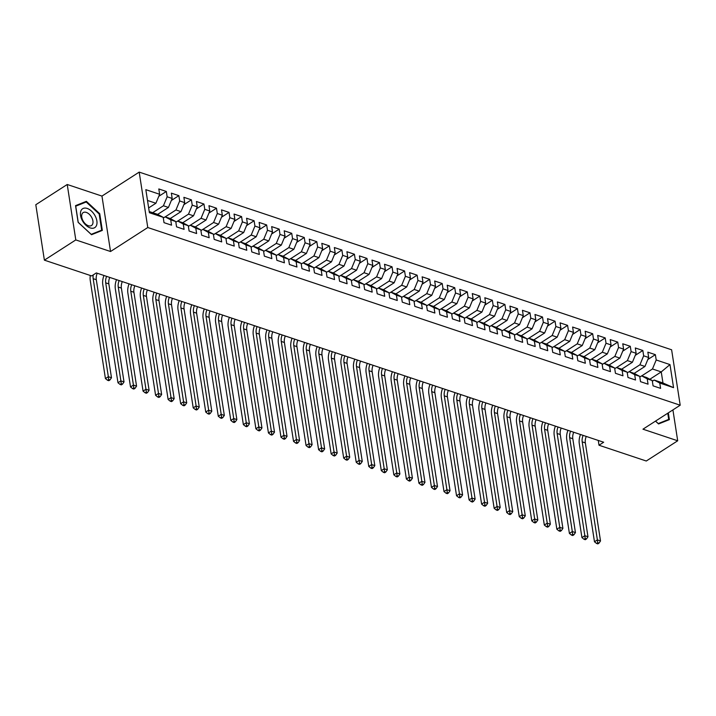 <?xml version="1.0" encoding="UTF-8"?>
<svg xmlns="http://www.w3.org/2000/svg" width="716" height="716" viewBox="0 0 716 716"><rect width="100%" height="100%" fill="white"/><g stroke="black" fill="none" stroke-linecap="round" stroke-linejoin="round"><path stroke-width="1.07" d="M67.223 184.495L75.798 239.923L110.532 251.513L101.958 196.086L67.223 184.495L35.8 204.731L44.383 260.15L91.657 275.929L96.311 272.93L603.66 442.237L599.006 445.236L646.279 461.015L677.694 440.779L672.915 409.901M101.958 196.086L139.19 172.109L671.617 349.784L680.2 405.211L147.773 227.527L139.19 172.109M649.833 379.247L661.244 371.899L669.988 364.587L656.196 359.978L655.373 354.662L647.846 352.156L648.669 357.472L643.657 355.798L642.834 350.482L635.307 347.967L636.13 353.283L631.118 351.61L630.295 346.293L622.768 343.778L623.591 349.104L618.57 347.43L617.747 342.105L610.229 339.599L611.052 344.915L606.031 343.241L605.208 337.925L597.69 335.41L598.513 340.726L593.492 339.053L592.669 333.737L585.151 331.231L585.974 336.547L580.953 334.873L580.13 329.557L572.612 327.042L573.435 332.358L568.414 330.685L567.591 325.368L560.073 322.862L560.897 328.179L555.876 326.505L555.052 321.189L547.534 318.674L548.358 323.99L543.337 322.316L542.513 317L534.986 314.494L535.81 319.81L530.798 318.137L529.974 312.82L522.447 310.305L523.271 315.622L518.259 313.948L517.435 308.632L509.908 306.117L510.732 311.442L505.72 309.768L504.896 304.443L497.369 301.937L498.193 307.254L493.181 305.58L492.357 300.264L484.83 297.749L485.654 303.065L480.642 301.391L479.818 296.075L472.292 293.569L473.115 298.885L468.103 297.212L467.28 291.895L459.753 289.38L460.576 294.697L455.564 293.023L454.741 287.707L447.214 285.201L448.037 290.517L443.025 288.843L442.202 283.527L434.675 281.012L435.498 286.328L430.486 284.655L429.663 279.338L422.136 276.832L422.959 282.149L417.938 280.475L417.115 275.159L409.597 272.644L410.42 277.96L405.399 276.286L404.576 270.97L397.058 268.455L397.881 273.78L392.86 272.107L392.037 266.782L384.519 264.276L385.342 269.592L380.321 267.918L379.498 262.602L371.98 260.087L372.803 265.412L367.782 263.73L366.959 258.413L359.441 255.907L360.264 261.224L355.243 259.55L354.42 254.234L346.902 251.719L347.716 257.035L342.704 255.361L341.881 250.045L334.354 247.539L335.178 252.855L330.166 251.182L329.342 245.865L321.815 243.35L322.639 248.667L317.627 246.993L316.803 241.677L309.276 239.171L310.1 244.487L305.088 242.814L304.264 237.497L296.737 234.982L297.561 240.299L292.549 238.625L291.725 233.309L284.198 230.803L285.022 236.119L280.01 234.445L279.186 229.12L271.659 226.614L272.483 231.93L267.471 230.257L266.647 224.94L259.12 222.425L259.944 227.751L254.932 226.077L254.108 220.752L246.581 218.246L247.405 223.562L242.393 221.888L241.569 216.572L234.043 214.057L234.866 219.373L229.845 217.7L229.031 212.384L221.504 209.877L222.327 215.194L217.306 213.52L216.483 208.204L208.965 205.689L209.788 211.005L204.767 209.332L203.944 204.015L196.426 201.509L197.249 206.826L192.228 205.152L191.405 199.836L183.887 197.321L184.71 202.637L179.689 200.963L178.866 195.647L171.348 193.141L172.171 198.457L167.15 196.784L166.327 191.458L158.809 188.952L159.632 194.269L155.9 203.255L147.505 200.453M669.988 364.587L673.559 387.651L659.767 383.051L654.182 380.053L652.348 381.234M159.632 194.269L145.831 189.668L149.402 212.733L163.203 217.333L164.018 222.658L171.545 225.164L170.721 219.848L175.742 221.521L176.566 226.838L184.084 229.353L183.26 224.036L188.281 225.71L189.105 231.026L196.623 233.532L195.799 228.216L200.82 229.89L201.644 235.206L209.161 237.721L208.338 232.405L213.359 234.078L214.182 239.395L221.7 241.901L220.877 236.584L225.898 238.258L226.721 243.574L234.239 246.089L233.416 240.773L238.437 242.447L239.26 247.763L246.787 250.269L245.964 244.953L250.976 246.626L251.799 251.942L259.326 254.457L258.503 249.141L263.515 250.815L264.338 256.131L271.865 258.646L271.042 253.321L276.054 254.994L276.877 260.32L284.404 262.826L283.581 257.509L288.593 259.183L289.416 264.499L296.943 267.014L296.12 261.698L301.132 263.372L301.955 268.688L309.482 271.194L308.659 265.878L313.671 267.551L314.494 272.868L322.021 275.383L321.198 270.066L326.21 271.74L327.033 277.056L334.56 279.562L333.737 274.246L338.749 275.92L339.572 281.236L347.099 283.751L346.275 278.435L351.288 280.108L352.111 285.424L359.638 287.93L358.814 282.614L363.835 284.288L364.659 289.604L372.177 292.119L371.353 286.803L376.374 288.476L377.198 293.793L384.716 296.308L383.892 290.982L388.913 292.656L389.737 297.981L397.255 300.487L396.431 295.171L401.452 296.845L402.276 302.161L409.794 304.676L408.97 299.351L413.991 301.033L414.815 306.35L422.333 308.856L421.509 303.539L426.53 305.213L427.354 310.529L434.872 313.044L434.057 307.728L439.069 309.401L439.892 314.718L447.419 317.224L446.596 311.908L451.608 313.581L452.431 318.897L459.958 321.412L459.135 316.096L464.147 317.77L464.97 323.086L472.497 325.592L471.674 320.276L476.686 321.949L477.509 327.266L485.036 329.781L484.213 324.464L489.225 326.138L490.048 331.454L497.575 333.96L496.752 328.644L501.764 330.318L502.587 335.643L510.114 338.149L509.291 332.833L514.303 334.506L515.126 339.823L522.653 342.338L521.83 337.012L526.842 338.686L527.665 344.011L535.192 346.517L534.369 341.201L539.381 342.875L540.204 348.191L547.731 350.706L546.908 345.389L551.929 347.063L552.743 352.379L560.27 354.885L559.447 349.569L564.468 351.243L565.291 356.559L572.809 359.074L571.986 353.758L577.007 355.431L577.83 360.748L585.348 363.254L584.524 357.937L589.545 359.611L590.369 364.927L597.887 367.442L597.063 362.126L602.084 363.8L602.908 369.116L610.426 371.622L609.602 366.306L614.623 367.979L615.447 373.305L622.965 375.81L622.141 370.494L627.162 372.168L627.986 377.484L635.513 379.999L634.689 374.674L639.701 376.348L640.525 381.673L648.052 384.179L647.228 378.862L652.24 380.536L653.064 385.852L660.591 388.367L659.767 383.051M152.669 212.697L163.427 205.769L168.439 207.443L157.672 214.379M167.15 196.784L163.427 205.769M172.171 198.457L168.439 207.443M149.223 211.542L157.618 214.344L163.203 217.333M165.208 216.876L175.966 209.958L180.978 211.632L170.22 218.559M179.689 200.963L175.966 209.958M184.71 202.637L180.978 211.632M170.721 219.848L165.136 216.85L163.311 218.031M165.136 216.85L170.157 218.523L175.742 221.521M177.756 221.065L188.505 214.138L193.517 215.811L182.759 222.748M192.228 205.152L188.505 214.138M197.249 206.826L193.517 215.811M183.26 224.036L177.684 221.038L175.85 222.22M177.684 221.038L182.696 222.712L188.281 225.71M190.295 225.245L201.044 218.326L206.056 220L195.298 226.927M204.767 209.332L201.044 218.326M209.788 211.005L206.056 220M195.799 228.216L190.223 225.227L188.389 226.399M190.223 225.227L195.235 226.9L200.82 229.89M202.834 229.433L213.583 222.506L218.595 224.18L207.837 231.116M217.306 213.52L213.583 222.506M222.327 215.194L218.595 224.18M208.338 232.405L202.762 229.406L200.928 230.588M202.762 229.406L207.774 231.08L213.359 234.078M215.373 233.613L226.122 226.695L231.134 228.368L220.376 235.295M229.845 217.7L226.122 226.695M234.866 219.373L231.134 228.368M220.877 236.584L215.301 233.595L213.466 234.776M215.301 233.595L220.313 235.269L225.898 238.258M227.912 237.802L238.661 230.874L243.682 232.548L232.915 239.484M242.393 221.888L238.661 230.874M247.405 223.562L243.682 232.548M233.416 240.773L227.84 237.775L226.005 238.956M227.84 237.775L232.852 239.448L238.437 242.447M240.451 241.981L251.2 235.063L256.221 236.736L245.454 243.664M254.932 226.077L251.2 235.063M259.944 227.751L256.221 236.736M245.964 244.953L240.379 241.963L238.544 243.145M240.379 241.963L245.391 243.637L250.976 246.626M252.99 246.17L263.739 239.242L268.76 240.916L257.993 247.852M267.471 230.257L263.739 239.242M272.483 231.93L268.76 240.916M258.503 249.141L252.918 246.143L251.083 247.324M252.918 246.143L257.93 247.817L263.515 250.815M265.529 250.358L276.278 243.431L281.298 245.105L270.532 252.032M280.01 234.445L276.278 243.431M285.022 236.119L281.298 245.105M271.042 253.321L265.457 250.332L263.622 251.513M265.457 250.332L270.469 252.005L276.054 254.994M278.068 254.538L288.817 247.62L293.837 249.293L283.071 256.221M292.549 238.625L288.817 247.62M297.561 240.299L293.837 249.293M283.581 257.509L277.996 254.511L276.161 255.693M277.996 254.511L283.008 256.185L288.593 259.183M290.606 258.727L301.355 251.799L306.376 253.473L295.61 260.409M305.088 242.814L301.355 251.799M310.1 244.487L306.376 253.473M296.12 261.698L290.535 258.7L288.7 259.881M290.535 258.7L295.556 260.373L301.132 263.372M303.145 262.906L313.894 255.988L318.915 257.662L308.149 264.589M317.627 246.993L313.894 255.988M322.639 248.667L318.915 257.662M308.659 265.878L303.074 262.888L301.239 264.061M303.074 262.888L308.095 264.562L313.671 267.551M315.684 267.095L326.442 260.168L331.454 261.841L320.687 268.777M330.166 251.182L326.442 260.168M335.178 252.855L331.454 261.841M321.198 270.066L315.613 267.068L313.778 268.249M315.613 267.068L320.634 268.742L326.21 271.74M328.223 271.275L338.981 264.356L343.993 266.03L333.226 272.957M342.704 255.361L338.981 264.356M347.716 257.035L343.993 266.03M333.737 274.246L328.152 271.257L326.317 272.438M328.152 271.257L333.173 272.93L338.749 275.92M340.762 275.463L351.52 268.536L356.532 270.209L345.765 277.146M355.243 259.55L351.52 268.536M360.264 261.224L356.532 270.209M346.275 278.435L340.691 275.436L338.856 276.618M340.691 275.436L345.712 277.11L351.288 280.108M353.301 279.643L364.059 272.724L369.071 274.398L358.313 281.325M367.782 263.73L364.059 272.724M372.803 265.412L369.071 274.398M358.814 282.614L353.23 279.625L351.404 280.806M353.23 279.625L358.251 281.298L363.835 284.288M365.849 283.831L376.598 276.904L381.61 278.578L370.852 285.514M380.321 267.918L376.598 276.904M385.342 269.592L381.61 278.578M371.353 286.803L365.769 283.805L363.943 284.986M365.769 283.805L370.79 285.478L376.374 288.476M378.388 288.02L389.137 281.093L394.149 282.766L383.391 289.694M392.86 272.107L389.137 281.093M397.881 273.78L394.149 282.766M383.892 290.982L378.317 287.993L376.482 289.175M378.317 287.993L383.329 289.667L388.913 292.656M390.927 292.2L401.676 285.281L406.688 286.955L395.93 293.882M405.399 276.286L401.676 285.281M410.42 277.96L406.688 286.955M396.431 295.171L390.855 292.173L389.021 293.354M390.855 292.173L395.867 293.846L401.452 296.845M403.466 296.388L414.215 289.461L419.227 291.135L408.469 298.071M417.938 280.475L414.215 289.461M422.959 282.149L419.227 291.135M408.97 299.351L403.394 296.361L401.56 297.543M403.394 296.361L408.406 298.035L413.991 301.033M416.005 300.568L426.754 293.65L431.766 295.323L421.008 302.25M430.486 284.655L426.754 293.65M435.498 286.328L431.766 295.323M421.509 303.539L415.933 300.55L414.099 301.722M415.933 300.55L420.945 302.224L426.53 305.213M428.544 304.756L439.293 297.829L444.314 299.503L433.547 306.439M443.025 288.843L439.293 297.829M448.037 290.517L444.314 299.503M434.057 307.728L428.472 304.73L426.638 305.911M428.472 304.73L433.484 306.403L439.069 309.401M441.083 308.936L451.832 302.018L456.853 303.691L446.086 310.619M455.564 293.023L451.832 302.018M460.576 294.697L456.853 303.691M446.596 311.908L441.011 308.918L439.176 310.1M441.011 308.918L446.023 310.592L451.608 313.581M453.622 313.125L464.371 306.197L469.392 307.871L458.625 314.807M468.103 297.212L464.371 306.197M473.115 298.885L469.392 307.871M459.135 316.096L453.55 313.098L451.715 314.279M453.55 313.098L458.562 314.772L464.147 317.77M466.161 317.304L476.91 310.386L481.931 312.06L471.164 318.987M480.642 301.391L476.91 310.386M485.654 303.065L481.931 312.06M471.674 320.276L466.089 317.286L464.254 318.468M466.089 317.286L471.101 318.96L476.686 321.949M478.7 321.493L489.449 314.566L494.47 316.239L483.703 323.176M493.181 305.58L489.449 314.566M498.193 307.254L494.47 316.239M484.213 324.464L478.628 321.466L476.793 322.647M478.628 321.466L483.64 323.14L489.225 326.138M491.239 325.682L501.988 318.754L507.009 320.428L496.242 327.355M505.72 309.768L501.988 318.754M510.732 311.442L507.009 320.428M496.752 328.644L491.167 325.655L489.332 326.836M491.167 325.655L496.188 327.328L501.764 330.318M503.778 329.861L514.535 322.934L519.548 324.616L508.781 331.544M518.259 313.948L514.535 322.934M523.271 315.622L519.548 324.616M509.291 332.833L503.706 329.834L501.871 331.016M503.706 329.834L508.727 331.508L514.303 334.506M516.317 334.05L527.074 327.123L532.086 328.796L521.32 335.732M530.798 318.137L527.074 327.123M535.81 319.81L532.086 328.796M521.83 337.012L516.245 334.023L514.41 335.204M516.245 334.023L521.266 335.697L526.842 338.686M528.856 338.229L539.613 331.311L544.625 332.985L533.859 339.912M543.337 322.316L539.613 331.311M548.358 323.99L544.625 332.985M534.369 341.201L528.784 338.212L526.949 339.384M528.784 338.212L533.805 339.885L539.381 342.875M541.394 342.418L552.152 335.491L557.164 337.164L546.398 344.101M555.876 326.505L552.152 335.491M560.897 328.179L557.164 337.164M546.908 345.389L541.323 342.391L539.497 343.573M541.323 342.391L546.344 344.065L551.929 347.063M553.933 346.598L564.691 339.679L569.703 341.353L558.945 348.28M568.414 330.685L564.691 339.679M573.435 332.358L569.703 341.353M559.447 349.569L553.862 346.58L552.036 347.761M553.862 346.58L558.883 348.253L564.468 351.243M566.481 350.786L577.23 343.859L582.242 345.533L571.484 352.469M580.953 334.873L577.23 343.859M585.974 336.547L582.242 345.533M571.986 353.758L566.401 350.759L564.575 351.941M566.401 350.759L571.422 352.433L577.007 355.431M579.02 354.966L589.769 348.048L594.781 349.721L584.023 356.649M593.492 339.053L589.769 348.048M598.513 340.726L594.781 349.721M584.524 357.937L578.949 354.948L577.114 356.129M578.949 354.948L583.961 356.622L589.545 359.611M591.559 359.155L602.308 352.227L607.32 353.901L596.562 360.837M606.031 343.241L602.308 352.227M611.052 344.915L607.32 353.901M597.063 362.126L591.488 359.128L589.653 360.309M591.488 359.128L596.5 360.801L602.084 363.8M604.098 363.343L614.847 356.416L619.859 358.09L609.101 365.017M618.57 347.43L614.847 356.416M623.591 349.104L619.859 358.09M609.602 366.306L604.027 363.316L602.192 364.498M604.027 363.316L609.039 364.99L614.623 367.979M616.637 367.523L627.386 360.595L632.407 362.269L621.64 369.205M631.118 351.61L627.386 360.595M636.13 353.283L632.407 362.269M622.141 370.494L616.566 367.496L614.731 368.677M616.566 367.496L621.577 369.17L627.162 372.168M629.176 371.711L639.925 364.784L644.946 366.458L634.179 373.394M643.657 355.798L639.925 364.784M648.669 357.472L644.946 366.458M634.689 374.674L629.104 371.685L627.27 372.866M629.104 371.685L634.116 373.358L639.701 376.348M641.715 375.891L652.464 368.973L661.244 371.899L662.962 382.979L654.182 380.053M656.196 359.978L652.464 368.973M647.228 378.862L641.643 375.864L639.809 377.046M641.643 375.864L646.655 377.547L652.24 380.536M75.798 239.923L44.383 260.15M680.2 405.211L642.959 429.188L677.694 440.779M110.532 251.513L147.773 227.527M598.263 440.438L599.006 445.236M148.66 207.917L155.9 203.255M673.559 387.651L662.962 382.979M655.498 421.115L658.559 423.944L669.37 419.639L668.323 412.855M102.334 230.409L99.748 213.717L86.359 201.33L75.547 205.644L78.133 222.336L91.523 234.714L102.334 230.409M655.373 354.662L647.819 359.53M642.834 350.482L635.28 355.342M630.295 346.293L622.741 351.153M617.747 342.105L610.202 346.974M605.208 337.925L597.654 342.785M592.669 333.737L585.115 338.605M580.13 329.557L572.576 334.417M567.591 325.368L560.037 330.237M555.052 321.189L547.498 326.048M542.513 317L534.959 321.869M529.974 312.82L522.42 317.68M517.435 308.632L509.882 313.501M504.896 304.443L497.343 309.312M492.357 300.264L484.804 305.123M479.818 296.075L472.265 300.944M467.28 291.895L459.726 296.755M454.741 287.707L447.187 292.575M442.202 283.527L434.648 288.387M429.663 279.338L422.109 284.207M417.115 275.159L409.561 280.019M404.576 270.97L397.022 275.839M392.037 266.782L384.483 271.65M379.498 262.602L371.944 267.462M366.959 258.413L359.405 263.282M354.42 254.234L346.866 259.094M341.881 250.045L334.327 254.914M329.342 245.865L321.788 250.725M316.803 241.677L309.249 246.546M304.264 237.497L296.71 242.357M291.725 233.309L284.171 238.177M279.186 229.12L271.632 233.989M266.647 224.94L259.094 229.8M254.108 220.752L246.555 225.621M241.569 216.572L234.016 221.432M229.031 212.384L221.477 217.252M216.483 208.204L208.929 213.064M203.944 204.015L196.39 208.884M191.405 199.836L183.851 204.695M178.866 195.647L171.312 200.516M166.327 191.458L158.773 196.327M99.193 214.075L99.748 213.717M83.879 202.932L86.359 201.33M586.261 436.438A8.628 5.549 -71.5 0 0 585.348 442.909L600.518 540.947L597.386 539.9L597.753 542.728L596.589 543.471L597.842 543.892L599.006 543.14L597.753 542.728M583.128 435.391A8.628 5.549 -71.5 0 0 582.206 441.861L597.386 539.9L594.477 541.77L579.298 443.741A12.951 8.324 108.5 0 1 580.479 434.505M594.477 541.77L596.589 543.471M599.006 543.14L600.518 540.947M573.722 432.249A8.628 5.549 -71.5 0 0 572.8 438.729L587.979 536.758L584.847 535.72L585.214 538.539L584.05 539.291L585.303 539.703L586.467 538.96L585.214 538.539M570.589 431.202A8.628 5.549 -71.5 0 0 569.668 437.682L584.847 535.72L581.938 537.591L566.759 439.552A12.951 8.324 108.5 0 1 567.94 430.325M581.938 537.591L584.05 539.291M586.467 538.96L587.979 536.758M561.183 428.07A8.628 5.549 -71.5 0 0 560.261 434.54L575.44 532.579L572.308 531.532L572.675 534.351L571.511 535.103L572.764 535.523L573.928 534.771L572.675 534.351M558.05 427.022A8.628 5.549 -71.5 0 0 557.129 433.493L572.308 531.532L569.399 533.402L554.22 435.373A12.951 8.324 108.5 0 1 555.401 426.136M569.399 533.402L571.511 535.103M573.928 534.771L575.44 532.579M667.76 413.221L668.717 419.397L658.246 423.577L655.552 421.08M666.712 420.695L668.717 419.397M82.403 220.689A11.223 6.704 57.2 0 0 94.091 227.965A11.223 6.704 57.2 0 0 95.013 215.659A11.223 6.704 57.2 0 0 83.325 208.383A11.223 6.704 57.2 0 0 82.403 220.689M83.011 220.779A7.679 4.591 57.2 0 0 91.487 225.522A7.679 4.591 57.2 0 0 91.648 217.342A7.679 4.591 57.2 0 0 83.172 212.607A7.679 4.591 57.2 0 0 83.011 220.779M86.206 202.001L99.175 214.003L101.681 230.176L91.209 234.347L78.232 222.345L75.726 206.172L86.206 202.001M99.667 231.465L101.681 230.176M548.644 423.881A8.628 5.549 -71.5 0 0 547.722 430.361L562.901 528.39L559.769 527.343L560.136 530.171L558.972 530.923L560.225 531.335L561.389 530.592L560.136 530.171M545.511 422.834A8.628 5.549 -71.5 0 0 544.59 429.314L559.769 527.343L556.86 529.222L541.681 431.184A12.951 8.324 108.5 0 1 542.862 421.957M556.86 529.222L558.972 530.923M561.389 530.592L562.901 528.39M536.105 419.701A8.628 5.549 -71.5 0 0 535.183 426.172L550.362 524.21L547.23 523.163L547.597 525.983L546.433 526.734L547.686 527.155L548.85 526.403L547.597 525.983M532.972 418.654A8.628 5.549 -71.5 0 0 532.051 425.125L547.23 523.163L544.321 525.034L529.142 426.996A12.951 8.324 108.5 0 1 530.323 417.768M544.321 525.034L546.433 526.734M548.85 526.403L550.362 524.21M523.566 415.513A8.628 5.549 -71.5 0 0 522.644 421.984L537.823 520.022L534.691 518.975L535.058 521.803L533.894 522.546L535.147 522.966L536.311 522.224L535.058 521.803M520.434 414.466A8.628 5.549 -71.5 0 0 519.512 420.945L534.691 518.975L531.782 520.854L516.603 422.816A12.951 8.324 108.5 0 1 517.784 413.58M531.782 520.854L533.894 522.546M536.311 522.224L537.823 520.022M511.027 411.324A8.628 5.549 -71.5 0 0 510.105 417.804L525.284 515.842L522.152 514.795L522.519 517.614L521.355 518.366L522.608 518.787L523.772 518.035L522.519 517.614M507.895 410.286A8.628 5.549 -71.5 0 0 506.973 416.757L522.152 514.795L519.243 516.666L504.064 418.627A12.951 8.324 108.5 0 1 505.245 409.4M519.243 516.666L521.355 518.366M523.772 518.035L525.284 515.842M498.488 407.144A8.628 5.549 -71.5 0 0 497.566 413.615L512.745 511.654L509.613 510.606L509.98 513.435L508.816 514.178L510.069 514.598L511.233 513.846L509.98 513.435M495.347 406.097A8.628 5.549 -71.5 0 0 494.434 412.568L509.613 510.606L506.704 512.486L491.525 414.448A12.951 8.324 108.5 0 1 492.706 405.211M506.704 512.486L508.816 514.178M511.233 513.846L512.745 511.654M485.949 402.956A8.628 5.549 -71.5 0 0 485.027 409.436L500.207 507.474L497.074 506.427L497.441 509.246L496.278 509.998L497.531 510.418L498.694 509.667L497.441 509.246M482.808 401.909A8.628 5.549 -71.5 0 0 481.895 408.389L497.074 506.427L494.156 508.297L478.986 410.259A12.951 8.324 108.5 0 1 480.168 401.032M494.156 508.297L496.278 509.998M498.694 509.667L500.207 507.474M473.41 398.776A8.628 5.549 -71.5 0 0 472.488 405.247L487.668 503.285L484.526 502.238L484.902 505.066L483.739 505.809L484.992 506.23L486.155 505.478L484.902 505.066M470.269 397.729A8.628 5.549 -71.5 0 0 469.356 404.2L484.526 502.238L481.617 504.109L466.447 406.079A12.951 8.324 108.5 0 1 467.629 396.843M481.617 504.109L483.739 505.809M486.155 505.478L487.668 503.285M460.871 394.588A8.628 5.549 -71.5 0 0 459.949 401.067L475.129 499.097L471.987 498.059L472.363 500.878L471.2 501.63L472.453 502.041L473.616 501.298L472.363 500.878M457.73 393.54A8.628 5.549 -71.5 0 0 456.817 400.02L471.987 498.059L469.078 499.929L453.908 401.891A12.951 8.324 108.5 0 1 455.09 392.663M469.078 499.929L471.2 501.63M473.616 501.298L475.129 499.097M448.323 390.408A8.628 5.549 -71.5 0 0 447.411 396.879L462.59 494.917L459.448 493.87L459.824 496.689L458.661 497.441L459.914 497.862L461.077 497.11L459.824 496.689M445.191 389.361A8.628 5.549 -71.5 0 0 444.278 395.832L459.448 493.87L456.54 495.74L441.369 397.711A12.951 8.324 108.5 0 1 442.551 388.475M456.54 495.74L458.661 497.441M461.077 497.11L462.59 494.917M435.784 386.219A8.628 5.549 -71.5 0 0 434.872 392.699L450.051 490.728L446.909 489.681L447.276 492.51L446.113 493.261L447.375 493.673L448.538 492.93L447.276 492.51M432.652 385.172A8.628 5.549 -71.5 0 0 431.739 391.652L446.909 489.681L444.001 491.561L428.821 393.523A12.951 8.324 108.5 0 1 430.012 384.295M444.001 491.561L446.113 493.261M448.538 492.93L450.051 490.728M423.245 382.04A8.628 5.549 -71.5 0 0 422.333 388.511L437.503 486.549L434.37 485.502L434.737 488.321L433.574 489.073L434.836 489.493L435.999 488.742L434.737 488.321M420.113 380.993A8.628 5.549 -71.5 0 0 419.191 387.463L434.37 485.502L431.462 487.372L416.282 389.334A12.951 8.324 108.5 0 1 417.464 380.106M431.462 487.372L433.574 489.073M435.999 488.742L437.503 486.549M410.707 377.851A8.628 5.549 -71.5 0 0 409.794 384.322L424.964 482.36L421.831 481.313L422.198 484.141L421.035 484.884L422.288 485.305L423.451 484.562L422.198 484.141M407.574 376.804A8.628 5.549 -71.5 0 0 406.652 383.284L421.831 481.313L418.923 483.193L403.743 385.154A12.951 8.324 108.5 0 1 404.925 375.918M418.923 483.193L421.035 484.884M423.451 484.562L424.964 482.36M398.168 373.663A8.628 5.549 -71.5 0 0 397.255 380.142L412.425 478.181L409.292 477.133L409.659 479.953L408.496 480.705L409.749 481.125L410.912 480.373L409.659 479.953M395.035 372.624A8.628 5.549 -71.5 0 0 394.113 379.095L409.292 477.133L406.384 479.004L391.205 380.966A12.951 8.324 108.5 0 1 392.386 371.738M406.384 479.004L408.496 480.705M410.912 480.373L412.425 478.181M385.629 369.483A8.628 5.549 -71.5 0 0 384.716 375.954L399.886 473.992L396.754 472.945L397.12 475.773L395.957 476.516L397.21 476.937L398.373 476.185L397.12 475.773M382.496 368.436A8.628 5.549 -71.5 0 0 381.574 374.907L396.754 472.945L393.845 474.824L378.666 376.786A12.951 8.324 108.5 0 1 379.847 367.55M393.845 474.824L395.957 476.516M398.373 476.185L399.886 473.992M373.09 365.294A8.628 5.549 -71.5 0 0 372.168 371.774L387.347 469.812L384.215 468.765L384.582 471.584L383.418 472.336L384.671 472.757L385.835 472.005L384.582 471.584M369.957 364.247A8.628 5.549 -71.5 0 0 369.035 370.727L384.215 468.765L381.306 470.636L366.127 372.597A12.951 8.324 108.5 0 1 367.308 363.37M381.306 470.636L383.418 472.336M385.835 472.005L387.347 469.812M360.551 361.115A8.628 5.549 -71.5 0 0 359.629 367.585L374.808 465.624L371.676 464.577L372.043 467.405L370.879 468.148L372.132 468.568L373.296 467.817L372.043 467.405M357.418 360.067A8.628 5.549 -71.5 0 0 356.496 366.538L371.676 464.577L368.767 466.447L353.588 368.418A12.951 8.324 108.5 0 1 354.769 359.181M368.767 466.447L370.879 468.148M373.296 467.817L374.808 465.624M348.012 356.926A8.628 5.549 -71.5 0 0 347.09 363.406L362.269 461.435L359.137 460.397L359.504 463.216L358.34 463.968L359.593 464.38L360.757 463.637L359.504 463.216M344.879 355.879A8.628 5.549 -71.5 0 0 343.957 362.359L359.137 460.397L356.228 462.267L341.049 364.229A12.951 8.324 108.5 0 1 342.23 355.002M356.228 462.267L358.34 463.968M360.757 463.637L362.269 461.435M335.473 352.746A8.628 5.549 -71.5 0 0 334.551 359.217L349.73 457.255L346.598 456.208L346.965 459.028L345.801 459.779L347.054 460.2L348.218 459.448L346.965 459.028M332.34 351.699A8.628 5.549 -71.5 0 0 331.418 358.17L346.598 456.208L343.689 458.079L328.51 360.05A12.951 8.324 108.5 0 1 329.691 350.813M343.689 458.079L345.801 459.779M348.218 459.448L349.73 457.255M322.934 348.558A8.628 5.549 -71.5 0 0 322.012 355.038L337.191 453.067L334.059 452.02L334.426 454.848L333.262 455.6L334.515 456.011L335.679 455.269L334.426 454.848M319.801 347.511A8.628 5.549 -71.5 0 0 318.88 353.99L334.059 452.02L331.15 453.899L315.971 355.861A12.951 8.324 108.5 0 1 317.152 346.634M331.15 453.899L333.262 455.6M335.679 455.269L337.191 453.067M310.395 344.378A8.628 5.549 -71.5 0 0 309.473 350.849L324.652 448.887L321.52 447.84L321.887 450.659L320.723 451.411L321.976 451.832L323.14 451.08L321.887 450.659M307.262 343.331A8.628 5.549 -71.5 0 0 306.341 349.802L321.52 447.84L318.611 449.711L303.432 351.672A12.951 8.324 108.5 0 1 304.613 342.445M318.611 449.711L320.723 451.411M323.14 451.08L324.652 448.887M297.856 340.19A8.628 5.549 -71.5 0 0 296.934 346.66L312.113 444.699L308.981 443.651L309.348 446.48L308.184 447.231L309.437 447.643L310.601 446.9L309.348 446.48M294.715 339.142A8.628 5.549 -71.5 0 0 293.802 345.622L308.981 443.651L306.063 445.531L290.893 347.493A12.951 8.324 108.5 0 1 292.074 338.256M306.063 445.531L308.184 447.231M310.601 446.9L312.113 444.699M285.317 336.001A8.628 5.549 -71.5 0 0 284.395 342.481L299.574 440.519L296.433 439.472L296.809 442.291L295.645 443.043L296.898 443.464L298.062 442.712L296.809 442.291M282.176 334.963A8.628 5.549 -71.5 0 0 281.263 341.434L296.433 439.472L293.524 441.342L278.354 343.304A12.951 8.324 108.5 0 1 279.535 334.077M293.524 441.342L295.645 443.043M298.062 442.712L299.574 440.519M272.778 331.821A8.628 5.549 -71.5 0 0 271.856 338.292L287.035 436.33L283.894 435.283L284.27 438.111L283.106 438.854L284.359 439.275L285.523 438.523L284.27 438.111M269.637 330.774A8.628 5.549 -71.5 0 0 268.724 337.245L283.894 435.283L280.985 437.163L265.815 339.124A12.951 8.324 108.5 0 1 266.996 329.888M280.985 437.163L283.106 438.854M285.523 438.523L287.035 436.33M260.239 327.633A8.628 5.549 -71.5 0 0 259.317 334.112L274.496 432.151L271.355 431.104L271.731 433.923L270.567 434.675L271.82 435.095L272.984 434.344L271.731 433.923M257.098 326.585A8.628 5.549 -71.5 0 0 256.185 333.065L271.355 431.104L268.446 432.974L253.276 334.936A12.951 8.324 108.5 0 1 254.457 325.708M268.446 432.974L270.567 434.675M272.984 434.344L274.496 432.151M247.691 323.453A8.628 5.549 -71.5 0 0 246.778 329.924L261.958 427.962L258.816 426.915L259.192 429.743L258.029 430.486L259.281 430.907L260.445 430.155L259.192 429.743M244.559 322.406A8.628 5.549 -71.5 0 0 243.646 328.877L258.816 426.915L255.907 428.786L240.737 330.756A12.951 8.324 108.5 0 1 241.919 321.52M255.907 428.786L258.029 430.486M260.445 430.155L261.958 427.962M235.152 319.264A8.628 5.549 -71.5 0 0 234.239 325.744L249.41 423.774L246.277 422.735L246.644 425.555L245.481 426.306L246.743 426.727L247.906 425.975L246.644 425.555M232.02 318.217A8.628 5.549 -71.5 0 0 231.098 324.697L246.277 422.735L243.368 424.606L228.189 326.568A12.951 8.324 108.5 0 1 229.38 317.34M243.368 424.606L245.481 426.306M247.906 425.975L249.41 423.774M222.613 315.085A8.628 5.549 -71.5 0 0 221.7 321.556L236.871 419.594L233.738 418.547L234.105 421.366L232.942 422.118L234.195 422.538L235.367 421.787L234.105 421.366M219.481 314.038A8.628 5.549 -71.5 0 0 218.559 320.508L233.738 418.547L230.829 420.417L215.65 322.388A12.951 8.324 108.5 0 1 216.832 313.152M230.829 420.417L232.942 422.118M235.367 421.787L236.871 419.594M210.074 310.896A8.628 5.549 -71.5 0 0 209.161 317.376L224.332 415.405L221.199 414.358L221.566 417.186L220.403 417.938L221.656 418.35L222.819 417.607L221.566 417.186M206.942 309.849A8.628 5.549 -71.5 0 0 206.02 316.329L221.199 414.358L218.291 416.238L203.111 318.199A12.951 8.324 108.5 0 1 204.293 308.972M218.291 416.238L220.403 417.938M222.819 417.607L224.332 415.405M197.535 306.716A8.628 5.549 -71.5 0 0 196.623 313.187L211.793 411.226L208.66 410.179L209.027 412.998L207.864 413.75L209.117 414.17L210.28 413.418L209.027 412.998M194.403 305.669A8.628 5.549 -71.5 0 0 193.481 312.14L208.66 410.179L205.752 412.049L190.572 314.02A12.951 8.324 108.5 0 1 191.754 304.783M205.752 412.049L207.864 413.75M210.28 413.418L211.793 411.226M184.996 302.528A8.628 5.549 -71.5 0 0 184.084 309.008L199.254 407.037L196.121 405.99L196.488 408.818L195.325 409.57L196.578 409.982L197.741 409.239L196.488 408.818M181.864 301.481A8.628 5.549 -71.5 0 0 180.942 307.961L196.121 405.99L193.213 407.869L178.033 309.831A12.951 8.324 108.5 0 1 179.215 300.595M193.213 407.869L195.325 409.57M197.741 409.239L199.254 407.037M172.458 298.339A8.628 5.549 -71.5 0 0 171.536 304.819L186.715 402.857L183.582 401.81L183.949 404.63L182.786 405.381L184.039 405.802L185.202 405.05L183.949 404.63M169.325 297.301A8.628 5.549 -71.5 0 0 168.403 303.772L183.582 401.81L180.674 403.681L165.494 305.642A12.951 8.324 108.5 0 1 166.676 296.415M180.674 403.681L182.786 405.381M185.202 405.05L186.715 402.857M159.919 294.16A8.628 5.549 -71.5 0 0 158.997 300.63L174.176 398.669L171.043 397.622L171.41 400.45L170.247 401.193L171.5 401.613L172.663 400.862L171.41 400.45M156.786 293.113A8.628 5.549 -71.5 0 0 155.864 299.592L171.043 397.622L168.135 399.501L152.956 301.463A12.951 8.324 108.5 0 1 154.137 292.226M168.135 399.501L170.247 401.193M172.663 400.862L174.176 398.669M147.38 289.971A8.628 5.549 -71.5 0 0 146.458 296.451L161.637 394.489L158.505 393.442L158.871 396.261L157.708 397.013L158.961 397.434L160.124 396.682L158.871 396.261M144.247 288.924A8.628 5.549 -71.5 0 0 143.325 295.404L158.505 393.442L155.596 395.313L140.417 297.274A12.951 8.324 108.5 0 1 141.598 288.047M155.596 395.313L157.708 397.013M160.124 396.682L161.637 394.489M134.841 285.791A8.628 5.549 -71.5 0 0 133.919 292.262L149.098 390.301L145.966 389.253L146.333 392.082L145.169 392.824L146.422 393.245L147.585 392.493L146.333 392.082M131.708 284.744A8.628 5.549 -71.5 0 0 130.786 291.215L145.966 389.253L143.057 391.124L127.878 293.095A12.951 8.324 108.5 0 1 129.059 283.858M143.057 391.124L145.169 392.824M147.585 392.493L149.098 390.301M122.302 281.603A8.628 5.549 -71.5 0 0 121.38 288.083L136.559 386.112L133.427 385.074L133.794 387.893L132.63 388.645L133.883 389.065L135.047 388.314L133.794 387.893M119.169 280.556A8.628 5.549 -71.5 0 0 118.247 287.035L133.427 385.074L130.518 386.944L115.339 288.906A12.951 8.324 108.5 0 1 116.52 279.679M130.518 386.944L132.63 388.645M135.047 388.314L136.559 386.112M109.763 277.423A8.628 5.549 -71.5 0 0 108.841 283.894L124.02 381.932L120.888 380.885L121.255 383.704L120.091 384.456L121.344 384.877L122.508 384.125L121.255 383.704M106.621 276.376A8.628 5.549 -71.5 0 0 105.708 282.847L120.888 380.885L117.979 382.756L102.8 284.726A12.951 8.324 108.5 0 1 103.981 275.49M117.979 382.756L120.091 384.456M122.508 384.125L124.02 381.932M97.224 273.235A8.628 5.549 -71.5 0 0 96.302 279.714L111.481 377.744L108.349 376.697L108.716 379.525L107.552 380.277L108.805 380.688L109.969 379.945L108.716 379.525M93.268 274.89A8.628 5.549 -71.5 0 0 93.169 278.667L108.349 376.697L105.431 378.576L90.261 280.538A12.951 8.324 108.5 0 1 90.306 275.481M105.431 378.576L107.552 380.277M109.969 379.945L111.481 377.744M585.348 442.909L582.206 441.861M572.8 438.729L569.668 437.682M560.261 434.54L557.129 433.493M547.722 430.361L544.59 429.314M535.183 426.172L532.051 425.125M522.644 421.984L519.512 420.945M510.105 417.804L506.973 416.757M497.566 413.615L494.434 412.568M485.027 409.436L481.895 408.389M472.488 405.247L469.356 404.2M459.949 401.067L456.817 400.02M447.411 396.879L444.278 395.832M434.872 392.699L431.739 391.652M422.333 388.511L419.191 387.463M409.794 384.322L406.652 383.284M397.255 380.142L394.113 379.095M384.716 375.954L381.574 374.907M372.168 371.774L369.035 370.727M359.629 367.585L356.496 366.538M347.09 363.406L343.957 362.359M334.551 359.217L331.418 358.17M322.012 355.038L318.88 353.99M309.473 350.849L306.341 349.802M296.934 346.66L293.802 345.622M284.395 342.481L281.263 341.434M271.856 338.292L268.724 337.245M259.317 334.112L256.185 333.065M246.778 329.924L243.646 328.877M234.239 325.744L231.098 324.697M221.7 321.556L218.559 320.508M209.161 317.376L206.02 316.329M196.623 313.187L193.481 312.14M184.084 309.008L180.942 307.961M171.536 304.819L168.403 303.772M158.997 300.63L155.864 299.592M146.458 296.451L143.325 295.404M133.919 292.262L130.786 291.215M121.38 288.083L118.247 287.035M108.841 283.894L105.708 282.847M96.302 279.714L93.169 278.667"/></g></svg>

